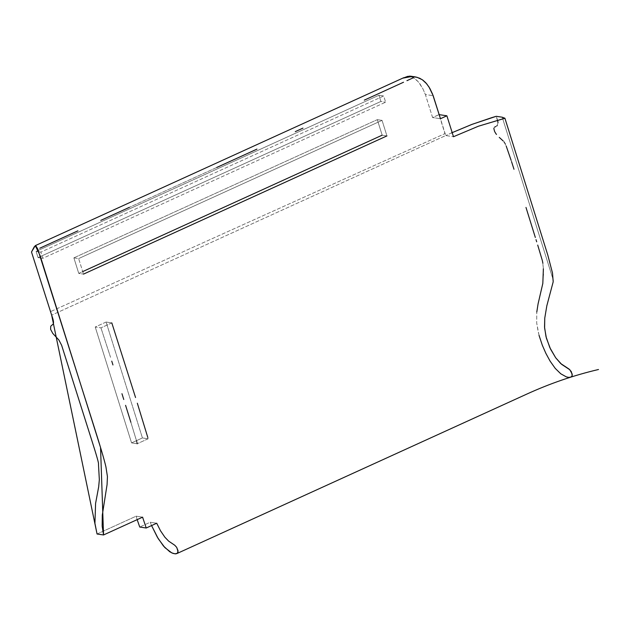 <?xml version="1.0" encoding="UTF-8"?>
<svg xmlns="http://www.w3.org/2000/svg" width="630" height="630" viewBox="0 0 630 630"><rect width="100%" height="100%" fill="white"/><g stroke="black" fill="none" stroke-linecap="round" stroke-linejoin="round"><path stroke-width="0.47" stroke-dasharray="3.15 2.36" d="M106.1 322.04L95.232 326.994L131.56 442.89L142.427 437.945L131.56 442.89L137.222 443.748L131.56 442.89L95.232 326.994L131.56 442.89L142.427 437.945L106.1 322.04L142.427 437.945L148.089 438.795L142.427 437.945L106.1 322.04L111.809 322.906L106.1 322.04L95.232 326.994L100.95 327.852L95.232 326.994L106.1 322.04M135.56 397.538L111.809 322.906L100.95 327.852L111.809 322.906M147.814 437.527L148.089 438.795L137.222 443.748L148.089 438.795L137.332 403.224M136.899 442.252L137.222 443.748M136.497 440.709L130.851 422.226L136.702 441.488M125.583 405.334L130.851 422.226M111.754 361.132L112.951 364.943M110.557 357.328L100.95 327.852L110.557 357.336M382.174 135.19L78.75 273.389L73.883 257.851L78.75 273.389L382.174 135.19L386.93 135.915L382.064 120.377L377.307 119.661L382.174 135.19L386.93 135.915L382.064 120.377L377.307 119.661L73.883 257.851L377.307 119.661L382.174 135.19L377.307 119.661L73.883 257.851L78.75 273.389L83.514 274.105L78.75 273.389L82.719 271.585M73.883 257.851L78.64 258.576L83.514 274.105L78.64 258.576L73.883 257.851M382.064 120.377L78.64 258.576L382.064 120.377M378.937 95.24L36.099 251.394L38.044 257.607L42.808 258.324L385.647 102.178L383.694 95.965L40.855 252.11L42.808 258.324L385.647 102.178L383.694 95.965L40.855 252.11L42.808 258.324L38.044 257.607L380.882 101.462L38.044 257.607L36.099 251.394L40.855 252.11L36.099 251.394L38.044 257.607L380.882 101.462L385.647 102.178L380.882 101.462L378.937 95.24L380.882 101.462L378.937 95.24L383.694 95.965L378.937 95.24L36.099 251.394L378.937 95.24M412.115 76.671L418.052 81.561L422.777 88.539L425.368 94.524L432.582 117.534L440.465 118.723L432.582 117.534L439 114.613L444.953 133.607L50.227 311.748L444.953 133.607L445.749 135.544L51.652 315.15L445.749 135.544L453.482 136.718L445.749 135.544L439.173 114.636L432.582 117.534L425.368 94.524L433.18 95.705L425.368 94.524L422.777 88.539L419.966 83.916L417.005 80.49L413.382 77.742L406.941 80.679M553.4 280.452L502.244 117.212L553.4 280.452M452.513 132.465L445.749 135.544L452.513 132.465M570.662 377.173L568.433 377.362L565.504 376.582L558.668 372.015L553.219 365.817L547.202 355.997L541.698 343.586L538.217 332.144L536.689 322.883L536.784 312.086L536.689 322.883L539.036 335.373M543.375 268.852L542.871 263.222L543.525 274.058L542.824 283.405L538.083 303.833L536.784 312.086M542.391 260.757L542.871 263.222M537.705 245.07L542.312 260.442M536.012 239.644L536.689 241.818M525.979 207.427L535.335 237.463M511.513 161.524L513.986 169.265M504.417 142.435L506.197 146.026L504.031 141.9M499.267 137.379L503.212 140.986M495.849 133.568L496.495 134.45M494.676 131.583L495.716 133.387M493.881 128.678L494.574 131.371M493.975 128.047L493.896 128.504M495.81 126.496L494.558 127.165M497.22 125.52L497.991 122.653L497.771 124.567L496.731 125.969M497.598 120.236L496.259 116.306L497.991 122.653M97.051 533.996L136.151 516.175L142.632 517.151L136.151 516.175L137.159 519.648L136.151 516.175L97.051 533.996M150.231 522.246L151.578 525.57L150.231 522.246L156.713 523.231L150.231 522.246L139.734 527.034L150.231 522.246M411.752 76.49L410.949 76.238M506.197 146.026L511.158 160.414M379.654 93.138L364.305 100.138M302.951 128.134L295.281 131.631M216.736 167.478L129.402 207.325L216.736 167.478M77.9 230.824L39.777 248.22M121.96 393.711L123.771 399.507"/><path stroke-width="0.94" d="M111.809 322.906L135.56 397.538M137.332 403.224L147.814 437.527M137.222 443.748L136.899 442.252M136.702 441.48L136.497 440.709M130.851 422.226L125.583 405.334M123.771 399.507L121.96 393.703M112.951 364.943L111.754 361.132M82.719 271.585L382.174 135.19M83.514 274.105L386.93 135.915L83.514 274.105M31.5 252L51.652 315.15C53.455 320.048 53.959 323.009 53.164 324.048L50.754 326.198L50.605 329.332L52.794 333.435L58.881 340.003L61.622 345.24L91.964 440.953C96.815 456.12 98.989 463.885 98.477 464.263L99.335 479.721L98.666 486.911L95.587 503.409L94.925 523.325L97.051 533.996L103.54 534.965L102.162 526.121L102.28 515.159L107.076 484.588L107.431 476.563L105.919 466.838C104.289 459.782 100.477 446.827 94.5 427.99L37.611 248.716L35.69 245.598L34.272 246.763L31.5 252L35.288 245.629L40.068 255.512L100.548 447.528L103.54 534.965L97.051 533.996L51.652 315.15L31.5 252M414.682 76.797L409.39 76.781L403.066 78.096L409.492 76.136L410.949 76.238L407.634 76.395L403.082 78.104L410.91 76.655L416.879 77.23L422.289 79.719L426.738 83.853L429.81 88.342L432.542 94.043L440.465 118.723L446.883 115.802L439 114.613L446.883 115.802L453.482 136.718L478.367 126.236L504.913 118.259L502.244 117.212L504.913 118.235L547.746 254.906L504.913 118.259L547.746 254.906L552.51 273.058L553.187 281.815L546.84 305.731L544.753 318.182L544.611 328.08L546.383 338.121L550.525 349.067L555.676 357.761L561.645 364.353L569.859 369.779L572.245 374.173L572.032 375.992L570.985 377.039L568.835 377.394L566.37 376.897L560.755 373.779L555.219 368.369L550.077 361.092L545.871 353.351L542.32 345.232L539.036 335.373M496.259 116.306L472.311 124.252L451.49 132.93L471.563 124.535L491.605 117.692L496.259 116.306L502.244 117.212L496.259 116.306M570.315 377.275L571.575 376.63L572.221 375.401L571.3 371.637L569.032 369.046L560.708 363.541L555.676 357.761L549.848 347.634L546.013 336.68L544.54 327.112L544.753 318.182L546.84 305.731L553.187 281.815L552.51 273.058L547.746 254.906L504.913 118.235L478.367 126.236L453.482 136.718L446.883 115.802L440.465 118.723L433.18 95.705L428.998 86.995L425.723 82.695L422.903 80.16L419.682 78.238L415.422 76.915M536.784 312.086L538.083 303.833L542.824 283.405L543.375 268.852M542.871 263.222L542.391 260.757M542.312 260.442L537.705 245.07M536.689 241.818L536.012 239.644M535.335 237.463L525.979 207.427M513.986 169.265L511.513 161.524M511.158 160.414L506.197 146.026M505.181 143.75L504.961 143.333M504.417 142.435L504.031 141.9L504.417 142.435M503.212 140.986L499.267 137.379M496.495 134.45L495.849 133.568M495.716 133.387L494.676 131.583M494.574 131.371L493.881 128.678M493.896 128.504L493.975 128.047M494.558 127.165L495.81 126.496M496.731 125.969L497.22 125.52M497.991 122.653L497.598 120.236M142.632 517.151L103.54 534.965L142.632 517.151L142.774 517.75L142.632 517.151M151.578 525.57L158.217 538.65L164.879 547.604L171.809 552.927L175.171 553.865L177.432 553.179L178.038 550.722L176.636 547.273L174.707 545.202L168.651 541.123L164.879 537.209L160.516 530.799L156.713 523.231L146.223 528.011L139.734 527.034L146.223 528.011L142.774 517.75L146.223 528.011L156.713 523.231L160.516 530.799L164.879 537.209L168.651 541.123L174.849 545.312L176.762 547.462L178.062 551.746L177.432 553.179L175.928 553.841L173.116 553.447L169.777 551.785L163.485 546.053L157.303 537.106L151.578 525.57M137.056 519.317L139.734 527.034L137.056 519.317M406.941 80.679L413.382 77.742L412.115 76.671M410.949 76.238L411.752 76.49M403.531 82.239L379.654 93.138L403.531 82.239M364.305 100.138L379.654 93.138M256.961 149.121L216.736 167.478L256.961 149.121M129.402 207.325L100.784 220.382L129.402 207.325M39.777 248.22L77.9 230.824M295.281 131.631L302.951 128.134M410.681 76.191L414.989 76.844M35.288 245.629L403.798 77.679M176.817 553.597L526.436 394.262C549.801 383.552 573.828 375.299 598.5 369.503"/></g></svg>
